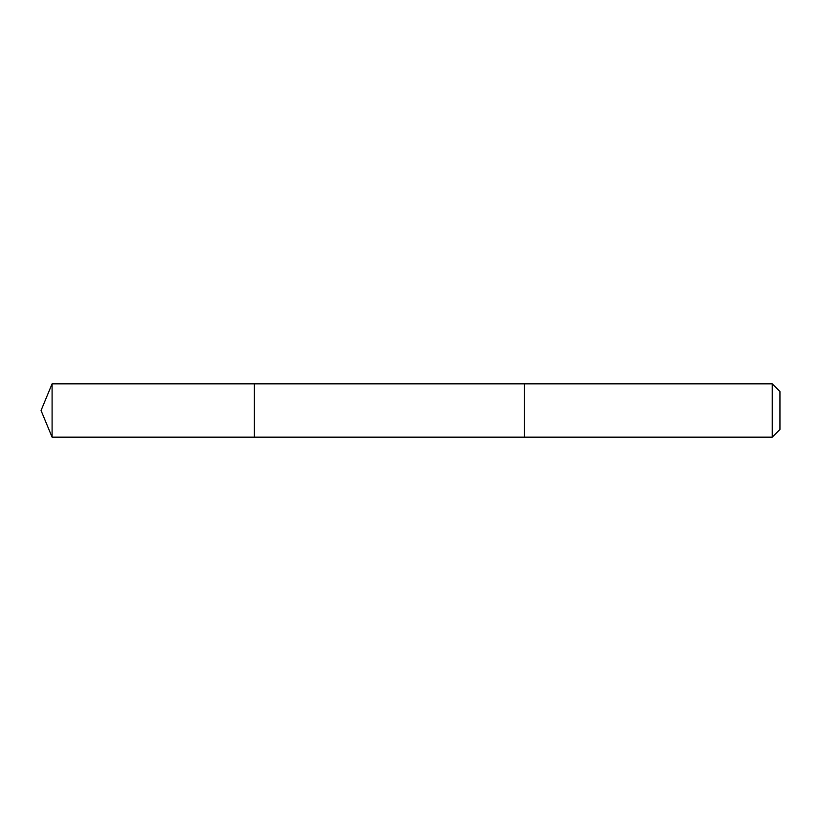 <?xml version="1.0" encoding="UTF-8"?>
<svg xmlns="http://www.w3.org/2000/svg" width="821" height="821" viewBox="0 0 821 821"><rect width="100%" height="100%" fill="white"/><g stroke="black" fill="none" stroke-linecap="round" stroke-linejoin="round"><path stroke-width="1.23" d="M254.387 437.162L254.387 383.838L52.092 383.838L52.092 437.162L254.387 437.162L254.387 383.838L524.393 383.838L524.393 437.162L52.092 437.162L41.05 410.5L52.092 437.162M524.393 394.008L524.393 437.162L772.253 437.162L772.253 383.838L524.393 383.838L524.393 394.008M772.253 383.838L779.95 391.535L779.95 429.465L772.253 437.162M41.05 410.5L52.092 383.838"/></g></svg>
